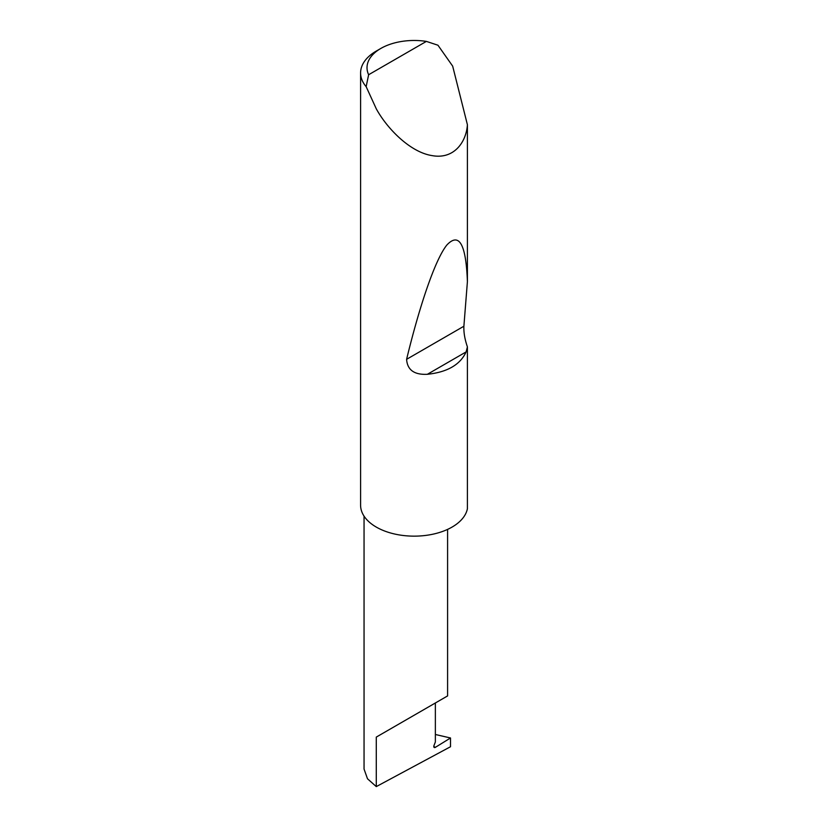 <?xml version="1.0" encoding="UTF-8"?>
<svg xmlns="http://www.w3.org/2000/svg" width="828" height="828" viewBox="0 0 828 828"><rect width="100%" height="100%" fill="white"/><g stroke="black" fill="none" stroke-linecap="round" stroke-linejoin="round"><path stroke-width="1.24" d="M450.515 737.986L450.515 746.732L376.285 786.6L376.285 737.096L435.362 702.982C456.818 690.593 445.185 697.311 435.362 702.982L435.362 741.991L433.996 745.51A2.142 1.242 120 0 0 434.234 747.487A2.142 1.242 120 0 0 435.362 747.342L450.515 737.986L435.362 734.488M447.596 529.392L447.596 695.924L376.285 737.096M368.626 74.737L426.379 41.4L437.95 45.219L452.668 66.126L467.406 124.728C466.288 142.168 453.868 159.783 431.823 155.56C409.974 152.114 386.914 128.319 376.285 108.82L366.152 86.671A53.582 30.936 180 0 1 360.594 72.947A53.582 30.936 180 0 1 376.285 51.067L380.828 48.448A47.155 27.22 0 0 0 368.626 74.737L366.152 86.671M467.406 346.86L466.112 351.921C460.223 364.724 447.306 372.186 427.362 374.297C414.259 374.949 407.345 369.961 406.6 359.321C419.175 307.385 434.928 259.723 446.913 244.953C459.188 232.026 466.019 244.27 467.406 281.655L463.887 326.242C463.628 332.463 464.798 339.335 467.406 346.86L467.406 508.734A53.582 30.936 180 0 1 431.823 534.422A53.582 30.936 180 0 1 376.285 527.084A53.582 30.936 180 0 1 360.594 505.215L360.594 72.947M467.406 124.728L467.406 281.655M376.285 786.6L367.487 778.765L364.051 769.057L364.051 516.144M426.379 41.4A47.155 27.22 0 0 0 380.828 48.448M433.8 746.442L435.362 747.342M466.112 351.921L427.362 374.297M463.887 326.242L406.6 359.321"/></g></svg>
